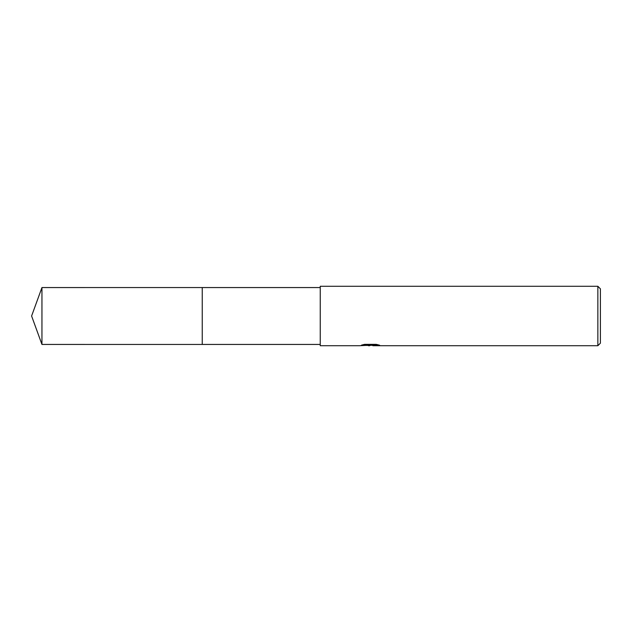 <?xml version="1.0" encoding="UTF-8"?>
<svg xmlns="http://www.w3.org/2000/svg" width="632" height="632" viewBox="0 0 632 632"><rect width="100%" height="100%" fill="white"/><g stroke="black" fill="none" stroke-linecap="round" stroke-linejoin="round"><path stroke-width="0.95" d="M320.242 344.44L202.24 344.44L202.24 287.56L320.242 287.56M202.24 344.44L202.24 287.56L202.24 344.448L41.949 344.44L41.949 287.56L202.24 287.552M372.493 345.285L366.315 345.42M369.767 345.712L368.361 345.712M597.856 345.712L597.856 286.288L600.4 288.832L600.4 343.168L597.856 345.712L372.912 345.712L373.164 345.151L377.786 344.717M363.029 344.717L370.96 344.717L370.96 345.151L359.655 345.712L320.242 345.712L320.242 286.288L597.856 286.288M370.96 345.151L361.457 345.151L364.553 344.369L376.269 344.369L379.674 345.238L372.801 345.696M370.226 345.285L372.801 345.285M41.949 287.56L31.6 316L41.949 344.44"/></g></svg>
